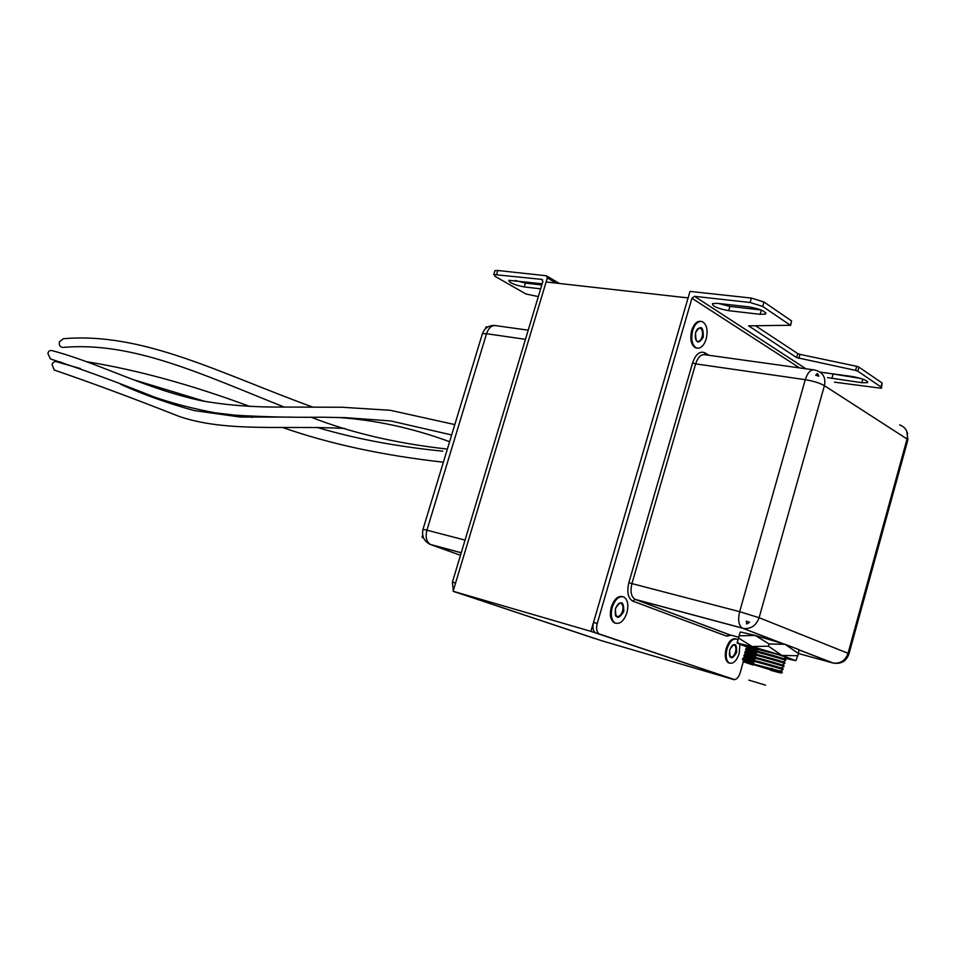 <?xml version="1.0" encoding="UTF-8"?>
<svg xmlns="http://www.w3.org/2000/svg" width="956" height="956" viewBox="0 0 956 956"><rect width="100%" height="100%" fill="white"/><g stroke="black" fill="none" stroke-linecap="round" stroke-linejoin="round"><path stroke-width="1.43" d="M734.375 679.764L601.766 640.759L453.12 591.262L546.115 281.996L688.093 297.914L590.904 631.354L734.435 679.549M453.12 591.262L590.904 631.354M622.571 596.592C617.863 595.66 614.099 599.161 611.266 607.096C609.438 614.827 610.454 620.05 614.29 622.774L615.58 623.204M612.198 607.347C610.37 615.09 611.374 620.313 615.222 623.037C620.074 624.399 623.981 620.946 626.945 612.688C628.773 604.945 627.745 599.723 623.874 597.01C619.07 595.66 615.174 599.113 612.198 607.347M700.856 321.335C696.936 320.905 693.877 323.941 691.678 330.453C689.766 339.249 691.068 345.044 695.586 347.853L696.972 348.115M692.634 330.573C690.722 339.38 692.025 345.176 696.53 347.972C700.64 348.856 703.867 345.857 706.209 338.986C708.133 330.179 706.819 324.383 702.266 321.586C698.191 320.738 694.988 323.726 692.634 330.573M735.821 638.907C731.89 638.07 728.651 641.333 726.13 648.67C724.481 655.768 725.257 660.477 728.46 662.795L729.5 663.117M737.936 639.994L736.873 639.229C732.894 638.202 729.619 641.44 727.026 648.921C725.377 656.031 726.154 660.727 729.344 663.046C733.36 664.073 736.658 660.847 739.227 653.342L739.896 644.428M791.592 320.953L763.987 302.024L762.721 306.446L790.373 325.267L791.592 320.953L790.588 325.47M799.575 367.905L691.941 298.26L597.225 623.491C596.006 628.63 596.675 632.119 599.245 633.959L733.897 679.441C736.478 679.788 738.57 677.577 740.159 672.833L743.302 661.683M743.589 660.68L743.816 659.879M744.449 657.608L744.676 656.82M745.322 654.537L745.537 653.773M746.182 651.466L746.397 650.713M747.042 648.395L747.245 647.666M762.721 306.446L750.113 302.502L751.38 298.081L689.993 291.401L593.509 622.428C592.29 627.566 592.959 631.044 595.54 632.872L733.897 679.441M750.113 302.502L694.486 296.324L805.956 368.789M691.941 298.26L694.486 296.324M857.783 371.155L855.56 370.378L856.696 366.315L858.906 367.104L857.783 371.155L880.966 386.953L881.384 388.267L834.445 382.173M761.048 309.959L729.93 306.41L718.279 303.422M860.986 378.48L824.92 372.697M751.38 298.081L763.987 302.024M855.56 370.378L796.635 357.592L797.77 353.601L755.551 325.769M797.77 353.601L799.969 354.377L798.834 358.369M856.696 366.315L799.969 354.377M880.966 386.953L882.065 382.974L858.906 367.104M882.065 382.974L881.599 387.503M717.55 303.351L749.098 306.912C760.534 309.063 766.007 311.453 765.529 314.094L760.116 314.321L728.699 310.676C717.562 308.561 712.148 306.195 712.483 303.578L717.55 303.351M820.117 372.135L852.752 376.58C863.017 378.624 867.917 380.655 867.439 382.699L861.846 382.699L827.43 377.584M796.635 357.592L748.608 325.841L790.373 325.267M538.312 296.599L526.039 294.03L495.196 276.427L493.798 274.527L494.969 270.656L497.789 270.488L546.282 275.77L547.334 277.933L455.606 582.993L452.415 582.085L542.841 281.554L541.801 279.379L493.798 274.527M457.876 592.816L594.465 638.441L454.291 591.656M453.287 590.712L452.415 582.085M541.813 284.972L525.394 283.096L515.176 280.443M494.778 271.265L494.969 270.656M540.642 288.843L524.235 286.931C514.364 284.972 509.237 282.761 508.831 280.323L542.172 283.789M422.588 537.738L422.229 536.663M485.648 327.765L486.652 326.701L487.488 327.143M765.589 685.165L748.895 680.134L765.589 685.165M770.655 670.311C784.792 674.207 784.518 673.765 769.831 668.973L782.283 672.701M781.936 672.606L773.583 670.06M753.555 663.524L744.82 660.321C742.274 659.246 741.677 658.78 743.027 658.887C746.863 659.043 773.213 666.452 780.992 668.889L783.155 669.618M781.948 672.546L782.175 671.721L780.371 671.1L751.5 663.512C739.621 660.309 740.159 660.811 753.125 665.041M754.141 660.393L745.68 657.262M782.809 669.451L783.036 668.638L781.231 667.993C773.464 665.567 747.102 658.158 743.266 658.015L743.123 658.541M744.748 656.856L743.888 655.816C747.735 655.936 774.085 663.333 781.853 665.782L784.016 666.535M754.236 657.083L746.54 654.215M783.681 666.356L783.896 665.567L782.104 664.898C774.336 662.436 747.986 655.051 744.138 654.944L744.127 654.98M745.608 653.808L744.76 652.745C748.608 652.828 774.958 660.202 782.725 662.675L784.864 663.452M754.392 653.808L747.401 651.167M784.541 663.261L784.757 662.484L782.976 661.791C775.208 659.305 748.859 651.944 744.999 651.861L744.987 651.908M746.469 650.761L745.62 649.662C749.48 649.722 775.83 657.071 783.585 659.58L785.713 660.369M754.631 650.546L748.261 648.12M748.5 647.248L757.212 650.498L747.257 646.662L746.732 645.718L748.572 645.945M785.402 660.166L785.617 659.413L783.836 658.684C776.081 656.175 749.731 648.837 745.871 648.789L746.433 649.757L756.363 653.534M781.291 672.964L752.181 663.691M747.329 647.702L746.481 646.591C753.256 647.678 763.892 650.355 778.387 654.633M780.419 671.124L782.785 669.63L780.741 668.818C773.069 666.452 749.134 659.664 743.935 659.078L743.171 660.99L752.276 663.249M752.061 663.655L751.595 663.058M784.888 657.871L788.055 658.565C789.883 658.863 789.357 658.481 786.489 657.393C777.778 654.047 747.413 645.181 744.21 645.025L746.552 646.352M784.697 658.206L795.834 660.656L797.83 655.708L781.948 655.457L768.505 646.208L752.133 646.543L738.498 637.999L737.076 643.065L746.027 646.603M798.893 649.626L798.439 653.522L785.067 644.296L769.114 644.009L755.264 635.429L739.108 635.836L740.159 632.155L740.864 632.071L755.264 635.429L785.067 644.296L798.893 649.626M797.83 655.708L798.439 653.522L832.533 662.878L799.013 649.961M768.505 646.208L769.114 644.009M738.498 637.999L739.108 635.836M795.834 660.656L781.948 655.457L752.133 646.543L737.076 643.065M60.371 362.551L60.718 361.894M51.373 359.193L50.477 358.954L47.872 353.469C48.541 350.971 49.963 350.039 52.126 350.661C98.862 362.933 144.822 388.602 201.836 400.827C226.608 405.201 253.34 407.28 282.056 407.065L341.794 407.244L390.227 410.279L454.805 424.584M55.054 370.223L54.229 370.032L51.994 364.511L53.142 362.479L55.388 361.428L80.376 368.562M63.012 347.41L62.654 347.446C59.846 346.98 58.806 345.08 59.511 341.734L63.192 338.735C143.113 331.923 218.279 372.673 312.528 407.017M623.778 611.541C618.209 620.169 615.425 619.165 615.425 608.518C621.018 599.914 623.802 600.918 623.778 611.541M615.545 608.59C614.983 614.29 615.365 616.871 616.692 616.333C619.106 617.014 621.065 615.282 622.547 611.159C623.455 607.287 622.953 604.682 621.018 603.32L620.444 603.128M703.293 337.181C698.047 344.901 695.478 343.312 695.598 332.413C700.879 324.705 703.437 326.295 703.293 337.181M695.693 332.58C694.845 337.325 695.359 340.228 697.247 341.292C699.302 341.734 700.915 340.228 702.086 336.799C703.042 332.401 702.385 329.497 700.115 328.099L699.493 327.98M736.61 652.398C731.83 660.345 729.536 659.509 729.691 649.889C734.495 641.954 736.789 642.79 736.61 652.398M729.775 649.937C729.117 654.525 729.368 656.844 730.551 656.892C732.559 657.405 734.196 655.792 735.487 652.052C736.311 648.503 735.929 646.148 734.316 644.989L733.921 644.858M731.292 635.238L726.62 636.134L632.884 601.169C628.032 598.337 626.682 592.158 628.857 582.646L692.586 362.921C695.705 354.162 699.768 350.78 704.787 352.776L708.922 355.297M597.225 623.491L593.509 622.428M599.687 634.139L595.97 633.063M799.013 649.853L833.226 663.046C840.993 664.312 846.215 661.325 848.904 654.047L848.044 653.307L907.053 439.007L824.407 385.662L759.112 617.707L848.044 653.307C845.355 660.572 840.408 663.822 833.226 663.046L833.285 663.058M805.251 379.675L695.621 363.866L631.94 583.602L739.657 611.673L805.251 379.675C813.353 381.038 819.734 383.033 824.407 385.662C825.924 378.062 823.403 373.067 816.866 370.665L814.775 370.02C810.855 369.135 807.677 372.362 805.251 379.675M780.562 642.85L742.716 628.271L635.382 599.484L728.986 634.605L738.701 637.258M628.857 582.646L631.94 583.602C630.112 591.382 631.127 596.616 634.963 599.304L729.595 634.772M739.657 611.673C737.757 619.882 738.641 625.355 742.322 628.092L743.445 628.451C750.95 629.168 756.172 625.594 759.112 617.707L739.657 611.673M813.03 369.769L705.313 354.796C701.238 353.911 698 356.935 695.621 363.866L692.586 362.921M899.644 424.882C905.918 427.26 908.391 431.969 907.053 439.007L907.614 440.8L849 653.725M817.595 373.712L818.85 376.222L815.659 375.218L817.249 373.605M746.708 623.933L746.266 621.185L749.516 622.189L746.887 623.993M705.217 354.76L704.787 352.776M726.62 636.134L729.464 634.748M632.884 601.169L634.963 599.304L742.322 628.092L782.116 643.34M861.846 382.699L862.85 379.102M831.863 378.445L832.951 374.549M760.116 314.321L761.335 310.079M728.699 310.676L729.93 306.41M486.257 328.028L486.652 326.701M458.33 592.995L455.14 592.075M497.789 270.488L496.606 274.36M556.081 283.119L547.334 277.933M525.453 339.332L486.532 333.716L426.914 530.174L465.046 540.104M461.222 552.783L430.917 544.657L460.469 555.293M542.661 279.893L541.801 279.379M524.235 286.931L525.394 283.096M494.718 325.458C488.731 325.303 484.62 328.051 482.41 333.704L486.532 333.716C488.803 327.514 492.065 324.861 496.331 325.733L528.214 330.167M428.969 543.797L430.487 544.478C426.448 541.909 425.253 537.141 426.914 530.174L422.994 529.325L482.194 334.421M461.246 552.723L430.487 544.478C424.082 541.419 421.584 536.376 422.994 529.325L422.934 529.54M752.922 664.408L770.763 669.929M747.162 629.873L748.656 630.506M620.229 603.105L621.018 603.32C619.237 602.423 617.409 604.18 615.556 608.566M614.29 622.774L615.222 623.037M699.254 327.992L700.115 328.099C698.262 327.753 696.793 329.211 695.717 332.509M695.586 347.853L696.53 347.972M733.778 644.834L734.316 644.989C733.097 644.057 731.591 645.706 729.787 649.925M728.46 662.795L729.344 663.046M599.245 633.959L595.54 632.872M907.889 439.664L906.814 431.479M907.591 433.462L907.375 432.614M843.527 661.468L845.271 660.118M867.439 382.699L867.713 381.731M765.529 314.094L765.875 312.887M454.686 591.884L457.04 592.577M547.047 276.141L559.427 283.49M422.074 537.176L422.683 535.133M485.301 328.888L485.839 327.119M743.027 658.887L743.266 658.015M743.888 655.816L744.138 654.944M744.76 652.745L744.999 651.861M745.62 649.662L745.871 648.789M746.481 646.591L746.732 645.718M753.543 663.572L754.165 661.349M754.415 660.465L755.037 658.242M755.288 657.358L755.909 655.135M756.16 654.251L756.782 652.04M757.033 651.144L757.654 648.933M784.41 658.863L786.202 657.286M778.471 654.657L747.305 646.734L746.206 648.813M783.49 661.946L785.378 660.369L784.063 659.736C777.312 657.537 751.882 650.343 746.469 649.817L745.31 651.884M745.692 652.852L755.503 656.569M782.534 665.029L784.518 663.452L782.498 662.616C774.826 660.19 750.818 653.438 745.62 652.9L744.425 654.968M744.927 655.947L754.654 659.616M781.53 668.089L783.645 666.535L782.199 665.902C775.292 663.703 750.161 656.569 744.784 655.983L743.529 658.039M744.174 659.043L753.806 662.651M771.205 668.363L773.129 668.961M772.101 669.63L781.279 672.809M751.488 663.5L743.171 660.99M769.891 668.997L781.183 673.024M738.402 643.125L737.518 641.476M740.864 632.071L740.052 632.514M787.672 657.848L788.055 658.565M443.381 462.214C382.878 455.426 329.282 443.847 282.582 427.475M252.026 417.414L248.13 416.087M205.385 401.52L132.633 379.448M442.831 451.172C396.644 446.595 354.616 438.637 316.747 427.308M249.588 406.384C191.487 384.802 137.246 369.924 86.865 361.75M451.662 434.956L390.861 420.975L345.463 417.653L322.483 417.222C292.118 417.545 263.163 416.876 235.618 415.215L215.47 412.873C194.092 408.929 173.741 403.671 154.418 397.099C117.313 382.185 82.67 369.47 50.477 358.954M344.757 428.467C284.9 425.157 226.596 432.65 179.19 416.434C133.517 398.401 91.86 382.926 54.229 370.032M449.607 441.708C412.526 428.049 375.266 419.971 337.827 417.449M290.636 417.103L240.303 417.055L194.259 410.59C167.886 403.324 143.316 394.565 120.552 384.276M447.372 449.081C396.346 443.441 350.888 432.805 310.999 417.163M284.207 407.077C201.023 373.939 132.717 341.22 62.654 347.446M345.475 417.915L344.519 417.629"/></g></svg>
